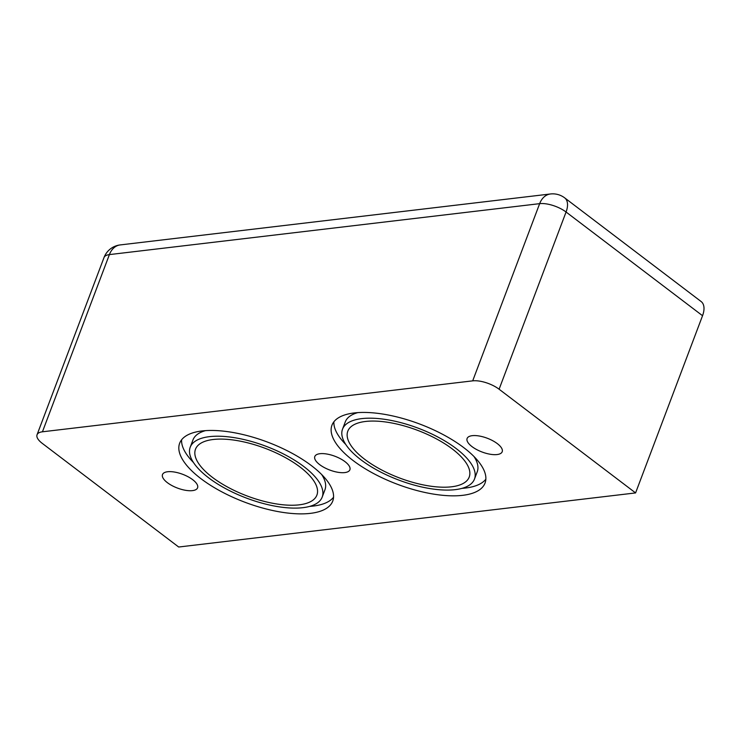<?xml version="1.0" encoding="UTF-8"?>
<svg xmlns="http://www.w3.org/2000/svg" width="741" height="741" viewBox="0 0 741 741"><rect width="100%" height="100%" fill="white"/><g stroke="black" fill="none" stroke-linecap="round" stroke-linejoin="round"><path stroke-width="1.11" d="M702.542 315.712L635.583 492.922L178.683 547.015L42.2 443.322A19.748 7.753 20.7 0 1 37.05 434.763A19.748 7.753 20.7 0 1 42.441 431.799L109.399 254.598A19.748 14.496 -96.8 0 1 120.162 244.928A19.748 19.748 0 0 0 104.009 257.562A19.748 7.753 20.7 0 1 109.399 254.598L539.652 203.655A19.748 7.753 20.7 0 1 566.068 212.019A19.748 10.948 -52.8 0 0 564.688 197.875A19.748 19.748 0 0 0 550.415 193.985A19.748 14.496 83.2 0 0 539.652 203.655L472.693 380.855A19.748 7.753 20.7 0 1 499.101 389.22L566.068 212.019L702.542 315.712A19.748 10.948 -52.8 0 0 701.171 301.568L564.688 197.875M212.408 477.352A64.893 25.481 20.7 0 1 195.494 449.222A64.893 25.481 20.7 0 1 265.204 448.333A64.893 25.481 20.7 0 1 316.907 495.099A64.893 25.481 20.7 0 1 275.189 503.723A64.893 25.481 20.7 0 1 212.408 477.352M167.392 482.678A18.757 7.364 20.7 0 1 162.501 474.555A18.757 7.364 20.7 0 1 182.647 474.296A18.757 7.364 20.7 0 1 197.588 487.81A18.757 7.364 20.7 0 1 185.537 490.301A18.757 7.364 20.7 0 1 167.392 482.678M319.695 464.644A18.757 7.364 20.7 0 1 314.805 456.521A18.757 7.364 20.7 0 1 334.951 456.261A18.757 7.364 20.7 0 1 349.891 469.775A18.757 7.364 20.7 0 1 337.84 472.267A18.757 7.364 20.7 0 1 319.695 464.644M471.998 446.61A18.757 7.364 20.7 0 1 467.108 438.487A18.757 7.364 20.7 0 1 487.254 438.227A18.757 7.364 20.7 0 1 502.194 451.741A18.757 7.364 20.7 0 1 490.134 454.233A18.757 7.364 20.7 0 1 471.998 446.61M364.711 459.318A64.893 25.481 20.7 0 1 347.798 431.197A64.893 25.481 20.7 0 1 417.498 430.299A64.893 25.481 20.7 0 1 469.21 477.065A64.893 25.481 20.7 0 1 427.492 485.688A64.893 25.481 20.7 0 1 364.711 459.318M322.187 497.1A70.534 27.695 -159.3 0 0 265.991 446.258A70.534 27.695 -159.3 0 0 190.215 447.231A70.534 27.695 -159.3 0 0 208.601 477.797A70.534 27.695 -159.3 0 0 276.838 506.464A70.534 27.695 -159.3 0 0 322.187 497.1L324.938 489.82A70.534 27.695 -159.3 0 0 321.687 474.546M205.498 430.641A70.534 27.695 -159.3 0 0 192.966 439.95L190.215 447.231M309.655 506.399A81.825 32.122 -159.3 0 0 333.552 497.23M181.591 439.811A81.825 32.122 -159.3 0 0 193.457 462.495M200.987 478.705A81.825 32.122 20.7 0 1 179.655 443.238A81.825 32.122 20.7 0 1 267.557 442.108A81.825 32.122 20.7 0 1 332.737 501.083A81.825 32.122 20.7 0 1 280.135 511.957A81.825 32.122 20.7 0 1 200.987 478.705M635.583 492.922L499.101 389.22M472.693 380.855L42.441 431.799M353.29 460.67A81.825 32.122 20.7 0 1 331.959 425.214A81.825 32.122 20.7 0 1 419.851 424.084A81.825 32.122 20.7 0 1 485.04 483.058A81.825 32.122 20.7 0 1 432.438 493.923A81.825 32.122 20.7 0 1 353.29 460.67M474.481 479.066A70.534 27.695 -159.3 0 0 418.285 428.224A70.534 27.695 -159.3 0 0 342.518 429.196A70.534 27.695 -159.3 0 0 360.904 459.763A70.534 27.695 -159.3 0 0 429.141 488.439A70.534 27.695 -159.3 0 0 474.481 479.066L477.232 471.785A70.534 27.695 -159.3 0 0 473.99 456.521M357.801 412.617A70.534 27.695 -159.3 0 0 345.269 421.916L342.518 429.196M461.949 488.365A81.825 32.122 -159.3 0 0 485.855 479.205M333.895 421.777A81.825 32.122 -159.3 0 0 345.76 444.461M550.415 193.985L120.162 244.928M104.009 257.562L37.05 434.763"/></g></svg>
